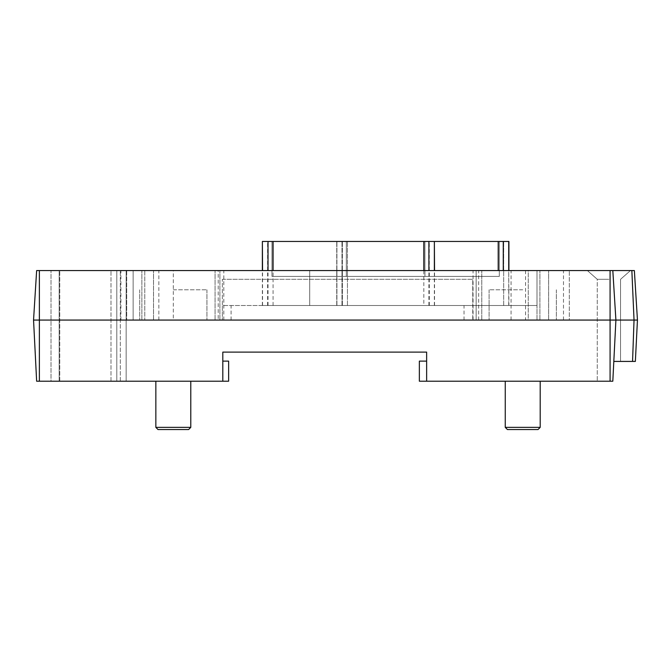 <?xml version="1.0" encoding="UTF-8"?>
<svg xmlns="http://www.w3.org/2000/svg" width="671" height="671" viewBox="0 0 671 671"><rect width="100%" height="100%" fill="white"/><g stroke="black" fill="none" stroke-linecap="round" stroke-linejoin="round"><path stroke-width="0.5" stroke-dasharray="3.35 2.52" d="M499.316 276.393L346.328 276.393L346.328 241.451L499.316 241.451L346.328 241.451L346.328 276.393L346.328 241.451L499.316 241.451L499.316 276.393L346.328 276.393L346.328 241.451L346.328 276.393L346.328 241.451L499.316 241.451L346.328 241.451L346.328 276.393L346.328 241.451L499.316 241.451L499.316 276.393L346.328 276.393L346.328 241.451L346.328 276.393L346.328 241.451L499.316 241.451L346.328 241.451L346.328 276.393L346.328 241.451L499.316 241.451L499.316 276.393L346.328 276.393L346.328 241.451L346.328 276.393L346.328 241.451L499.316 241.451L346.328 241.451L346.328 276.393L499.316 276.393L346.328 276.393L499.316 276.393L346.328 276.393L499.316 276.393L346.328 276.393L499.316 276.393L346.328 276.393L499.316 276.393L346.328 276.393L499.316 276.393L346.328 276.393L499.316 276.393L346.328 276.393L499.316 276.393L346.328 276.393L346.328 241.451L499.316 241.451L499.316 276.393L499.316 241.451L346.328 241.451L499.316 241.451L499.316 276.393L499.316 241.451L346.328 241.451L346.328 276.393L346.328 241.451L499.316 241.451L499.316 276.393L499.316 241.451L346.328 241.451L499.316 241.451L499.316 276.393L499.316 241.451L499.316 276.393L499.316 241.451L346.328 241.451L499.316 241.451L499.316 276.393M424.953 276.393L271.965 276.393L271.965 241.451L424.953 241.451L271.965 241.451L271.965 276.393L424.953 276.393L424.953 241.451L424.953 276.393M434.54 241.451L336.741 241.451L508.912 241.451L336.741 241.451L508.912 241.451L336.741 241.451L508.912 241.451L336.741 241.451L508.912 241.451L336.741 241.451L508.912 241.451L336.741 241.451L508.912 241.451L336.741 241.451L508.912 241.451L336.741 241.451L508.912 241.451L336.741 241.451L508.912 241.451L336.741 241.451L508.727 241.451L508.727 305.506L336.741 305.506L508.912 305.506L336.741 305.506L508.912 305.506L336.741 305.506L508.912 305.506L336.741 305.506L508.912 305.506L336.741 305.506L508.912 305.506L336.741 305.506L508.912 305.506L336.741 305.506L508.912 305.506L336.741 305.506L508.912 305.506L336.741 305.506L508.912 305.506L336.741 305.506L508.912 305.506L508.727 270.564M262.554 241.451L434.363 241.451M309.7 305.506L309.7 270.564L309.7 305.506L309.7 270.564L309.7 305.506L309.7 270.564L309.7 305.506L309.7 270.564L309.7 305.506L309.7 270.564L309.7 305.506L309.7 270.564L309.7 305.506L309.7 270.564L309.7 305.506L309.7 270.564L309.7 305.506L309.7 270.564L309.7 305.506L309.7 270.564L309.7 305.506L536.993 305.506L536.993 270.564L309.7 270.564L536.993 270.564L536.993 305.506L309.7 305.506L536.993 305.506L536.993 270.564L309.7 270.564L536.993 270.564L536.993 305.506L309.7 305.506L536.993 305.506L536.993 270.564L309.7 270.564L536.993 270.564L536.993 305.506L309.7 305.506L536.993 305.506L536.993 270.564L309.7 270.564L536.993 270.564L536.993 305.506L309.7 305.506L536.993 305.506L536.993 270.564L309.7 270.564L536.993 270.564L536.993 305.506L309.7 305.506L536.993 305.506L536.993 270.564L309.7 270.564L536.993 270.564L536.993 305.506L309.7 305.506L536.993 305.506L536.993 270.564L309.7 270.564L536.993 270.564L536.993 305.506L309.7 305.506L536.993 305.506L536.993 270.564L309.7 270.564L536.993 270.564L536.993 305.506L309.7 305.506L536.993 305.506L536.993 270.564L309.7 270.564L536.993 270.564L536.993 305.506L309.7 305.506L536.993 305.506L536.993 270.564L309.7 270.564L536.993 270.564L536.993 305.506L309.7 305.506M423.837 305.506L262.369 305.506L434.54 305.506L423.837 305.506L423.837 270.564M528.262 270.564L153.516 270.564L528.262 270.564L528.262 320.067L536.993 320.067L153.516 320.067L528.262 320.067L528.262 270.564M144.777 270.564L153.516 270.564L144.777 270.564L144.777 320.067L153.516 320.067L144.777 320.067L144.777 270.564M222.353 279.304L472.761 279.304L472.761 305.506L222.353 305.506L222.353 279.304L472.761 279.304L472.761 320.067L472.761 305.506L222.353 305.506L222.353 320.067L222.353 279.304M522.726 289.788L489.1 289.788L522.726 289.788M173.311 289.788L206.936 289.788L173.311 289.788M155.848 427.368L190.782 427.368L173.311 427.368L190.782 427.368L188.601 429.549L158.029 429.549L188.601 429.549L158.029 429.549L155.848 427.368L173.311 427.368L155.848 427.368L155.848 381.212L190.782 381.212L155.848 381.212M536.993 320.067L536.993 270.564L536.993 320.067M522.726 320.067L489.1 320.067L522.726 320.067M173.311 320.067L563.489 320.067L120.906 320.067L206.936 320.067L139.694 320.067L173.311 320.067L173.311 270.564L539.903 270.564L215.072 270.564L218.192 270.564L218.192 320.067M505.255 427.368L540.197 427.368L538.016 429.549L507.444 429.549L522.726 429.549L507.444 429.549L505.255 427.368L540.197 427.368L505.255 427.368L505.255 381.212L540.197 381.212L505.255 381.212M637.45 320.067L635.362 361.417L637.45 320.067L634.363 270.564L637.45 320.067L634.363 270.564L637.45 320.067L634.363 270.564L637.45 320.067L634.363 270.564L637.45 320.067L634.363 270.564L637.45 320.067L634.363 270.564L637.45 320.067L634.363 270.564L637.45 320.067L634.363 270.564L637.45 320.067L635.362 361.417L613.814 361.417L620.558 361.417L613.814 361.417L615.903 320.067L637.45 320.067L635.362 361.417L613.814 361.417L632.56 361.417L613.814 361.417L620.558 361.417L613.814 361.417L615.903 320.067L612.816 270.564L615.903 320.067L637.45 320.067L634.036 320.067L637.45 320.067L635.362 361.417L637.45 320.067L634.036 320.067L637.45 320.067L635.362 361.417L637.45 320.067L634.036 320.067L637.45 320.067L635.362 361.417L637.45 320.067L634.036 320.067L637.45 320.067L635.362 361.417L637.45 320.067L634.036 320.067L637.45 320.067L635.362 361.417L637.45 320.067L634.036 320.067L637.45 320.067L635.362 361.417L637.45 320.067L634.036 320.067L637.45 320.067L635.362 361.417L637.45 320.067L634.036 320.067L637.45 320.067L635.362 361.417L613.814 361.417L632.56 361.417L613.814 361.417L620.558 361.417L613.814 361.417L615.903 320.067L612.816 270.564L634.363 270.564L612.816 270.564L615.903 320.067L634.036 320.067L615.903 320.067L612.816 270.564L634.363 270.564L612.816 270.564L615.903 320.067L634.036 320.067L615.903 320.067L612.816 270.564L634.363 270.564L612.816 270.564L615.903 320.067L634.036 320.067L615.903 320.067L612.816 270.564L634.363 270.564L612.816 270.564L615.903 320.067L634.036 320.067L615.903 320.067L612.816 270.564L634.363 270.564L612.816 270.564L615.903 320.067L634.036 320.067L615.903 320.067L612.816 270.564L634.363 270.564L612.816 270.564L615.903 320.067L634.036 320.067L615.903 320.067L612.816 270.564L634.363 270.564L612.816 270.564L615.903 320.067L634.036 320.067L615.903 320.067L612.816 270.564L634.363 270.564L612.816 270.564L615.903 320.067L634.036 320.067L615.903 320.067L613.814 361.417L632.56 361.417L613.814 361.417L620.558 361.417L613.814 361.417L615.903 320.067L613.814 361.417L632.56 361.417L613.814 361.417L620.558 361.417L613.814 361.417L615.903 320.067L613.814 361.417L632.56 361.417L613.814 361.417L620.558 361.417L613.814 361.417L615.903 320.067L613.814 361.417L632.56 361.417L613.814 361.417L620.558 361.417L613.814 361.417L615.903 320.067L613.814 361.417L632.56 361.417L613.814 361.417L620.558 361.417L613.814 361.417L615.903 320.067L613.814 361.417L632.56 361.417L613.814 361.417L620.558 361.417L613.814 361.417L615.903 320.067L612.816 381.212L597.265 381.212L612.816 381.212L613.814 361.417L612.816 381.212L597.265 381.212L612.816 381.212L613.814 361.417L612.816 381.212L597.265 381.212L612.816 381.212L613.814 361.417L612.816 381.212L597.265 381.212L612.816 381.212L613.814 361.417L612.816 381.212L597.265 381.212L612.816 381.212L613.814 361.417L612.816 381.212L597.265 381.212L612.816 381.212L613.814 361.417L612.816 381.212L597.265 381.212L612.816 381.212L613.814 361.417L612.816 381.212L597.265 381.212L612.816 381.212L613.814 361.417L612.816 381.212L426.639 381.212L426.639 352.099L222.814 352.099L222.814 381.212L222.814 361.124L222.814 381.212L222.814 361.124L222.814 381.212L36.637 381.212L51.021 381.212L51.021 270.564L51.021 381.212L36.637 381.212L33.55 320.067L36.637 381.212L33.55 320.067L36.637 270.564L126.727 270.564L126.727 320.067L126.727 270.564L476.142 270.564L476.142 320.067L476.142 270.564L634.363 270.564L612.816 270.564L615.903 320.067L613.814 361.417L620.558 361.417L613.814 361.417L612.816 381.212L615.903 320.067L612.816 270.564L634.363 270.564L637.45 320.067L634.363 270.564L637.45 320.067L569.318 320.067L569.318 270.564L569.318 320.067L476.142 320.067L569.318 320.067M222.814 381.212L228.635 381.212L222.814 381.212L228.635 381.212L228.635 361.124L228.635 381.212L228.635 361.124L222.814 361.124M478.658 320.067L478.658 270.564M525.552 270.564L525.552 320.067M548.643 320.067L548.643 270.564L539.903 270.564L563.489 270.564L548.643 270.564L548.643 320.067M563.489 320.067L563.489 270.564M133.135 320.067L133.135 270.564L141.866 270.564L120.906 270.564L133.135 270.564L133.135 320.067M120.906 320.067L120.906 270.564M158.842 320.067L158.842 270.564M218.192 270.564L173.311 270.564M215.072 320.067L215.072 270.564L215.072 320.067M481.786 320.067L481.786 270.564L481.786 320.067M59.174 381.212L59.174 270.564L126.148 270.564L59.174 270.564L126.148 270.564L59.174 270.564L126.148 270.564L59.174 270.564L126.148 270.564L59.174 270.564L126.148 270.564L59.174 270.564L126.148 270.564L59.174 270.564L126.148 270.564L59.174 270.564L126.148 270.564L59.174 270.564L126.148 270.564L59.174 270.564L59.174 381.212L126.148 381.212L126.148 270.564L59.753 270.564L126.148 270.564L126.148 381.212L59.174 381.212L59.174 270.564L59.174 381.212L126.148 381.212L126.148 270.564L126.148 381.212L59.174 381.212L59.174 270.564L59.174 381.212L126.148 381.212L126.148 270.564L126.148 381.212L59.174 381.212L59.174 270.564L59.174 381.212L126.148 381.212L126.148 270.564L126.148 381.212L59.174 381.212L59.174 270.564L59.174 381.212L126.148 381.212L126.148 270.564L126.148 381.212L59.174 381.212L59.174 270.564L59.174 381.212L126.148 381.212L126.148 270.564L126.148 381.212L59.174 381.212L59.174 270.564L59.174 381.212L126.148 381.212L126.148 270.564L126.148 381.212L59.174 381.212L59.174 270.564L59.174 381.212L126.148 381.212L126.148 270.564L126.148 381.212L59.174 381.212L59.174 270.564L59.174 381.212L126.148 381.212L126.148 270.564L126.148 381.212L59.174 381.212L59.174 270.564L59.174 381.212L116.813 381.212L116.813 270.564L110.992 270.564L116.813 270.564L116.813 381.212L59.174 381.212L59.174 270.564L59.174 381.212L126.148 381.212L126.148 270.564L126.148 381.212L59.174 381.212L59.174 270.564L59.174 381.212L126.148 381.212L126.148 270.564L126.148 381.212L59.174 381.212M126.727 320.067L219.903 320.067L33.55 320.067L36.637 270.564M219.903 320.067L219.903 270.564L219.903 320.067L476.142 320.067M608.916 270.564L587.368 270.564L608.916 270.564M608.916 279.304L597.265 279.304L608.916 279.304M426.639 361.124L419.358 361.124L419.358 381.212L419.358 361.124L419.358 381.212L426.639 381.212L426.639 361.124L419.358 361.124L426.639 361.124L426.639 381.212L419.358 381.212L426.639 381.212L426.639 361.124L426.639 381.212M612.816 381.212L608.916 381.212L612.816 381.212L615.903 320.067L613.814 361.417M608.916 381.212L597.265 381.212L608.916 381.212M347.444 305.506L347.444 241.451L347.444 305.506M498.209 270.564L498.209 241.451M503.267 270.564L503.267 241.451M503.669 305.506L503.669 241.451L503.669 305.506M341.984 305.506L341.984 241.451L341.984 305.506M336.917 305.506L336.917 241.451L336.917 305.506M342.378 305.506L342.378 241.451L342.378 305.506M273.072 305.506L273.072 270.564M428.903 305.506L428.903 270.564M434.363 305.506L434.363 270.564M429.297 305.506L429.297 241.451M267.612 305.506L267.612 241.451M262.554 305.506L262.554 270.564M268.014 305.506L268.014 270.564M153.516 320.067L153.516 270.564L153.516 320.067M231.084 320.067L231.084 305.506M464.022 320.067L464.022 305.506M632.56 361.417L634.036 320.067L632.56 361.417L634.036 320.067L632.56 361.417L634.036 320.067L632.56 361.417L634.036 320.067L632.56 361.417L634.036 320.067L632.56 361.417L634.036 320.067L632.56 361.417L634.036 320.067L632.56 361.417L634.036 320.067L632.56 361.417L634.036 320.067L632.56 361.417L634.036 320.067L631.856 270.564M511.076 320.067L511.076 270.564M539.903 320.067L539.903 270.564L539.903 320.067M141.866 320.067L141.866 270.564L141.866 320.067M223.804 320.067L223.804 270.564M473.055 320.067L473.055 270.564M59.753 381.212L59.753 270.564L59.753 381.212M120.319 381.212L120.319 270.564L120.319 381.212M110.992 381.212L110.992 270.564L110.992 381.212M39.371 381.212L39.371 270.564M610.082 381.212L610.082 270.564M508.912 270.564L508.912 241.451M336.741 305.506L336.741 241.451L336.741 305.506M434.54 305.506L434.54 270.564M262.369 305.506L262.369 270.564M556.351 289.788L556.351 320.067L556.351 289.788M489.1 289.788L489.1 320.067L489.1 289.788M206.936 289.788L206.936 320.067L206.936 289.788M139.694 289.788L139.694 320.067L139.694 289.788M190.782 427.368L190.782 381.212M597.265 279.304L587.368 270.564L597.265 279.304L587.368 270.564L597.265 279.304L587.368 270.564L597.265 279.304L587.368 270.564L597.265 279.304L587.368 270.564L597.265 279.304L597.265 381.212L597.265 279.304M620.558 279.304L630.463 270.564L620.558 279.304L630.463 270.564L620.558 279.304L630.463 270.564L620.558 279.304L630.463 270.564L620.558 279.304L630.463 270.564L620.558 279.304L620.558 361.417L620.558 279.304M540.197 427.368L540.197 381.212"/><path stroke-width="1.01" d="M508.727 270.564L508.727 241.451L262.369 241.451L262.554 270.564M434.363 270.564L434.363 241.451L434.54 270.564M190.782 427.368L155.848 427.368L158.029 429.549L188.601 429.549L190.782 427.368L190.782 381.212M540.197 427.368L505.255 427.368L507.444 429.549L538.016 429.549L540.197 427.368L540.197 381.212M222.814 361.124L228.635 361.124L228.635 381.212L222.814 381.212L222.814 352.099L426.639 352.099L426.639 381.212L612.816 381.212L613.814 361.417L635.362 361.417L637.45 320.067L615.903 320.067L612.816 270.564L36.637 270.564L33.55 320.067L36.637 381.212L33.55 320.067L36.637 270.564M637.45 320.067L634.363 270.564L612.816 270.564L615.903 320.067L612.816 381.212M33.55 320.067L615.903 320.067L613.814 361.417M36.637 381.212L222.814 381.212M426.639 361.124L419.358 361.124L419.358 381.212L426.639 381.212M498.209 270.564L498.209 241.451M503.267 270.564L503.267 241.451M273.072 270.564L273.072 241.451M423.837 270.564L423.837 241.451M428.903 270.564L428.903 241.451M268.014 270.564L268.014 241.451M631.856 270.564L634.036 320.067L632.56 361.417M39.371 381.212L39.371 270.564M610.082 381.212L610.082 270.564M508.912 270.564L508.912 241.451M262.369 270.564L262.369 241.451M155.848 427.368L155.848 381.212M505.255 427.368L505.255 381.212"/></g></svg>
